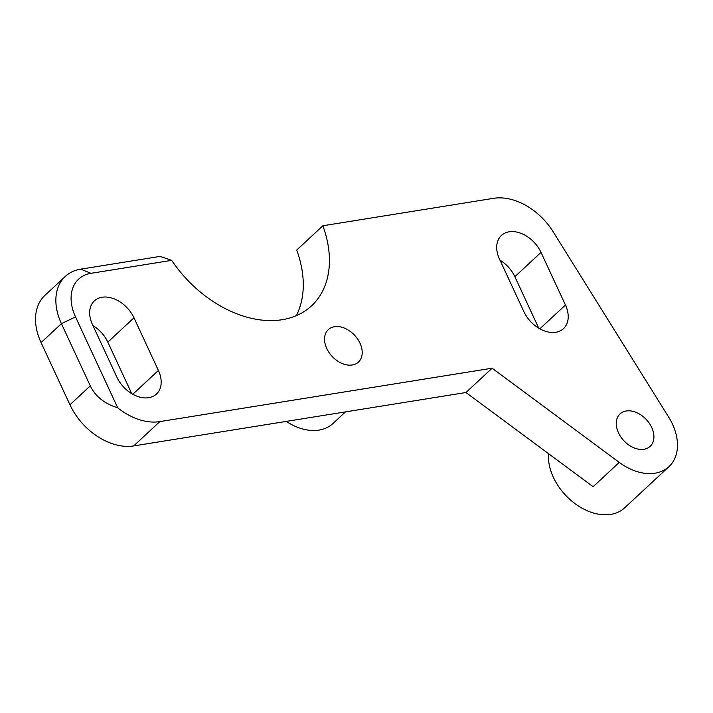 <?xml version="1.0" encoding="UTF-8"?>
<svg xmlns="http://www.w3.org/2000/svg" width="713" height="713" viewBox="0 0 713 713"><rect width="100%" height="100%" fill="white"/><g stroke="black" fill="none" stroke-linecap="round" stroke-linejoin="round"><path stroke-width="1.07" d="M326.759 348.514A22.139 15.436 47.1 0 0 358.443 362.061A22.139 15.436 47.1 0 0 359.985 343.176A22.139 15.436 47.1 0 0 328.301 329.638A22.139 15.436 47.1 0 0 326.759 348.514M618.474 432.8A22.139 15.436 47.1 0 0 650.158 446.347A22.139 15.436 47.1 0 0 651.7 427.461A22.139 15.436 47.1 0 0 620.016 413.914A22.139 15.436 47.1 0 0 618.474 432.8M672.466 424.119A49.803 34.723 47.1 0 0 668.678 417.132L553.128 231.716A55.338 38.582 47.1 0 0 493.601 198.321L322.864 225.763A105.15 73.305 -132.9 0 1 311.536 305.832A105.15 73.305 -132.9 0 1 171.681 260.352L90.997 273.32A44.277 30.864 47.1 0 0 75.533 316.929L117.725 407.818A55.338 38.582 47.1 0 0 159.837 421.615L492.113 368.202L619.276 462.398A49.803 34.723 47.1 0 0 668.999 466.614A49.803 34.723 47.1 0 0 672.466 424.119M668.999 466.614L624.677 507.808A49.803 34.723 -132.9 0 1 553.386 477.336A49.803 34.723 -132.9 0 1 548.475 453.637M538.761 328.203L514.857 276.697A27.673 19.287 47.1 0 0 500 260.183M131.727 393.629L107.823 342.133A27.673 19.287 47.1 0 0 92.957 325.618M117.725 407.818C104.49 403.71 95.346 396.392 90.284 385.858L61.416 323.666A55.338 38.582 -132.9 0 1 65.275 276.457L44.937 295.369A55.338 38.582 47.1 0 0 41.078 342.579L69.945 404.761A55.338 38.582 47.1 0 0 133.688 445.928L465.963 392.515L593.127 486.703L619.276 462.398M322.864 225.763L296.715 250.076A105.15 73.305 -132.9 0 1 296.305 315.663M158.402 370.439L133.973 317.82A27.673 19.287 47.1 0 0 94.366 300.886A27.673 19.287 47.1 0 0 92.44 324.495L116.861 377.115A27.673 19.287 47.1 0 0 156.468 394.048A27.673 19.287 47.1 0 0 158.402 370.439L132.787 394.244M565.436 305.012L541.015 252.393A27.673 19.287 47.1 0 0 501.408 235.459A27.673 19.287 47.1 0 0 499.474 259.069L523.903 311.688A27.673 19.287 47.1 0 0 563.511 328.613A27.673 19.287 47.1 0 0 565.436 305.012L539.83 328.818M65.275 276.457A55.338 38.582 -132.9 0 1 80.747 269.157L160.104 256.395L171.681 260.352M492.113 368.202L465.963 392.515M345.493 411.882L332.962 423.522A49.803 34.723 -132.9 0 1 286.252 421.401M75.533 316.929L61.416 323.666L41.078 342.579M90.284 385.858L69.945 404.761M159.837 421.615L133.688 445.928M133.973 317.82L107.823 342.133M541.015 252.393L514.857 276.697M80.747 269.157L90.997 273.32"/></g></svg>
